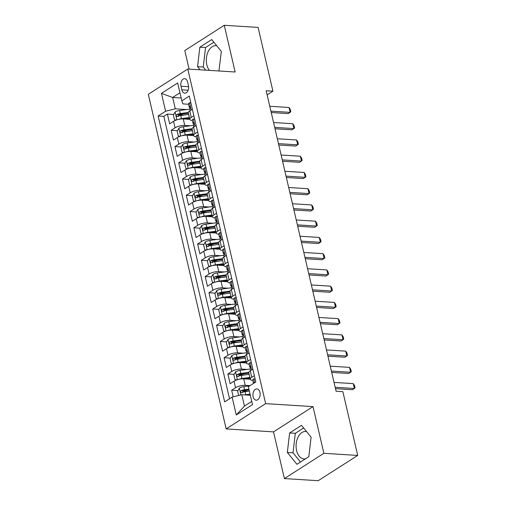 <?xml version="1.0" encoding="UTF-8"?>
<svg xmlns="http://www.w3.org/2000/svg" width="506" height="506" viewBox="0 0 506 506"><rect width="100%" height="100%" fill="white"/><g stroke="black" fill="none" stroke-linecap="round" stroke-linejoin="round"><path stroke-width="0.76" d="M306.528 431.555A13.763 8.804 -86.4 0 0 305.763 431.454A13.763 8.804 -86.4 0 0 296.579 450.511A13.763 8.804 -86.4 0 0 304.043 458.917A13.763 8.804 -86.4 0 0 305.491 458.822M259.957 392.352A5.648 3.612 -86.4 0 0 256.896 388.905A5.648 3.612 -86.4 0 0 253.126 396.723A5.648 3.612 -86.4 0 0 256.188 400.176A5.648 3.612 -86.4 0 0 259.957 392.352M209.421 70.385A13.763 8.804 93.6 0 1 206.809 64.736A13.763 8.804 93.6 0 1 215.986 45.673A13.763 8.804 93.6 0 1 216.758 45.774M284.391 478.581L323.872 453.306L313.005 406.609L273.525 431.877L284.391 478.581L318.217 480.7L357.698 455.432L342.859 391.676L336.098 391.252L266.169 90.751L272.93 91.175L258.098 27.419L224.272 25.3L184.791 50.568L189.105 69.113M273.525 431.877L226.169 428.911L148.302 94.299L187.783 69.031L265.65 403.643L226.169 428.911M189.813 119.346L183.235 118.929A7.059 2.302 166.9 0 0 173.552 121.326L169.655 123.818L167.391 114.071L173.659 114.464M178.51 114.767L183.83 115.102M190.319 125.779L184.747 125.431A7.059 2.302 166.9 0 0 175.063 127.822L171.173 130.314L177.442 130.706M182.286 131.01L187.612 131.345M171.173 130.314L173.438 140.061L177.334 137.569A7.059 2.302 166.9 0 1 187.011 135.172L193.596 135.589M197.372 151.832L190.794 151.421A7.059 2.302 166.9 0 0 181.11 153.811L177.22 156.303L174.95 146.557L181.224 146.949M186.069 147.252L191.388 147.588M201.154 168.074L194.576 167.663A7.059 2.302 166.9 0 0 184.892 170.054L180.996 172.546L178.732 162.799L185 163.191M189.851 163.495L195.171 163.83M204.936 184.317L198.352 183.906A7.059 2.302 166.9 0 0 188.675 186.297L184.779 188.789L182.508 179.042L188.782 179.434M193.627 179.744L198.953 180.073M208.712 200.559L202.134 200.148A7.059 2.302 166.9 0 0 192.451 202.539L188.561 205.031L186.29 195.284L192.558 195.683M197.41 195.986L202.729 196.315M212.495 216.802L205.91 216.391A7.059 2.302 166.9 0 0 196.233 218.782L192.337 221.274L190.073 211.533L196.341 211.925M201.192 212.229L206.511 212.558M216.277 233.045L209.693 232.633A7.059 2.302 166.9 0 0 200.015 235.024L196.119 237.516L193.849 227.776L200.123 228.168M204.968 228.472L210.287 228.807M220.053 249.287L213.475 248.876A7.059 2.302 166.9 0 0 203.791 251.267L199.895 253.765L197.631 244.018L203.899 244.411M208.75 244.714L214.07 245.049M223.835 265.53L217.251 265.119A7.059 2.302 166.9 0 0 207.574 267.516L203.678 270.008L201.407 260.261L207.681 260.653M212.526 260.957L217.852 261.292M227.611 281.779L221.033 281.361A7.059 2.302 166.9 0 0 211.35 283.758L207.46 286.251L205.189 276.504L211.464 276.896M216.309 277.199L221.628 277.535M231.394 298.021L224.809 297.604A7.059 2.302 166.9 0 0 215.132 300.001L211.236 302.493L208.972 292.746L215.24 293.138M220.091 293.442L225.41 293.777M235.176 314.264L228.592 313.853A7.059 2.302 166.9 0 0 218.915 316.244L215.018 318.736L212.748 308.989L219.022 309.381M223.867 309.685L229.186 310.02M238.952 330.507L232.374 330.095A7.059 2.302 166.9 0 0 222.691 332.486L218.801 334.978L216.53 325.231L222.798 325.624M227.649 325.927L232.969 326.262M242.735 346.749L236.15 346.338A7.059 2.302 166.9 0 0 226.473 348.729L222.577 351.221L220.312 341.474L226.58 341.866M231.425 342.176L236.751 342.505M246.511 362.992L239.933 362.581A7.059 2.302 166.9 0 0 230.249 364.971L226.359 367.464L224.088 357.717L230.363 358.115M235.208 358.419L240.527 358.748M250.293 379.234L243.715 378.823A7.059 2.302 166.9 0 0 234.031 381.214L230.135 383.706L227.871 373.966L234.139 374.358M238.99 374.661L244.309 374.99M181.003 86.248L181.831 89.821A5.471 3.498 -86.4 0 0 184.798 93.161A5.471 3.498 -86.4 0 0 188.447 85.59L187.612 82.016A5.471 3.498 -86.4 0 0 184.652 78.677A5.471 3.498 -86.4 0 0 181.003 86.248L188.624 86.728M181.161 97.993L172.635 97.462L175.285 108.828L165.601 111.219L158.131 116L224.658 401.884L232.127 397.102L236.289 414.971L252.507 404.591L248.345 386.723L255.815 381.941L189.288 96.058L181.818 100.839L182.963 103.913L188.574 104.261M165.601 111.219L161.446 93.357L177.663 82.971L181.818 100.839M250.059 385.623L245.227 385.319L243.715 378.823M247.017 369.424L241.444 369.076L239.933 362.581M243.241 353.182L237.662 352.834L236.15 346.338M239.458 336.939L233.886 336.591L232.374 330.095M235.682 320.696L230.103 320.349L228.592 313.853M231.9 304.454L226.327 304.106L224.809 297.604M228.117 288.211L222.545 287.863L221.033 281.361M224.341 271.969L218.763 271.614L217.251 265.119M220.559 255.726L214.987 255.372L213.475 248.876M216.783 239.483L211.204 239.129L209.693 232.633M213.001 223.235L207.422 222.887L205.91 216.391M209.218 206.992L203.646 206.644L202.134 200.148M205.442 190.749L199.864 190.401L198.352 183.906M201.66 174.507L196.088 174.159L194.576 167.663M197.878 158.264L192.305 157.916L190.794 151.421M194.102 142.022L188.523 141.674L187.011 135.172M167.391 114.071L163.817 116.361L229.534 398.766M245.227 385.319A7.059 2.302 -13.1 0 0 235.543 387.71L231.647 390.208L233.19 396.837M227.871 373.966L231.767 371.467A7.059 2.302 -13.1 0 1 241.444 369.076M224.088 357.717L227.985 355.225A7.059 2.302 -13.1 0 1 237.662 352.834M220.312 341.474L224.202 338.982A7.059 2.302 -13.1 0 1 233.886 336.591M216.53 325.231L220.426 322.739A7.059 2.302 -13.1 0 1 230.103 320.349M212.748 308.989L216.644 306.497A7.059 2.302 -13.1 0 1 226.327 304.106M208.972 292.746L212.862 290.254A7.059 2.302 -13.1 0 1 222.545 287.863M205.189 276.504L209.086 274.012A7.059 2.302 -13.1 0 1 218.763 271.614M201.407 260.261L205.303 257.769A7.059 2.302 -13.1 0 1 214.987 255.372M197.631 244.018L201.527 241.526A7.059 2.302 -13.1 0 1 211.204 239.129M193.849 227.776L197.745 225.278A7.059 2.302 -13.1 0 1 207.422 222.887M190.073 211.533L193.962 209.035A7.059 2.302 -13.1 0 1 203.646 206.644M186.29 195.284L190.186 192.792A7.059 2.302 -13.1 0 1 199.864 190.401M182.508 179.042L186.404 176.55A7.059 2.302 -13.1 0 1 196.088 174.159M178.732 162.799L182.628 160.307A7.059 2.302 -13.1 0 1 192.305 157.916M174.95 146.557L178.846 144.065A7.059 2.302 -13.1 0 1 188.523 141.674M193.88 115.779L191.281 117.443A7.059 2.302 166.9 0 0 189.82 119.378A7.059 2.302 166.9 0 0 192.356 120.504M192.369 109.283L189.769 110.941A7.059 2.302 166.9 0 0 188.308 112.882L189.82 119.378M196.145 125.526L193.551 127.183A7.059 2.302 166.9 0 0 192.09 129.125L193.602 135.621A7.059 2.302 -13.1 0 1 195.063 133.685L197.656 132.022M199.927 141.769L197.334 143.432A7.059 2.302 166.9 0 0 195.873 145.367L197.384 151.863A7.059 2.302 -13.1 0 1 198.845 149.928L201.439 148.264M203.703 158.011L201.11 159.675A7.059 2.302 166.9 0 0 199.649 161.61L201.16 168.106A7.059 2.302 -13.1 0 1 202.621 166.17L205.221 164.507M207.485 174.254L204.892 175.917A7.059 2.302 166.9 0 0 203.431 177.853L204.943 184.348A7.059 2.302 -13.1 0 1 206.404 182.413L208.997 180.75M211.268 190.496L208.668 192.16A7.059 2.302 166.9 0 0 207.213 194.095L208.725 200.597A7.059 2.302 -13.1 0 1 210.18 198.656L212.779 196.992M215.044 206.739L212.45 208.402A7.059 2.302 166.9 0 0 210.989 210.338L212.501 216.84A7.059 2.302 -13.1 0 1 213.962 214.898L216.555 213.241M218.826 222.982L216.233 224.645A7.059 2.302 166.9 0 0 214.772 226.587L216.283 233.083A7.059 2.302 -13.1 0 1 217.744 231.141L220.338 229.484M222.608 239.224L220.009 240.888A7.059 2.302 166.9 0 0 218.548 242.829L220.059 249.325A7.059 2.302 -13.1 0 1 221.52 247.383L224.12 245.726M226.384 255.473L223.791 257.13A7.059 2.302 166.9 0 0 222.33 259.072L223.842 265.568A7.059 2.302 -13.1 0 1 225.303 263.626L227.896 261.969M230.167 271.716L227.573 273.373A7.059 2.302 166.9 0 0 226.112 275.315L227.624 281.81A7.059 2.302 -13.1 0 1 229.085 279.875L231.678 278.211M233.943 287.958L231.35 289.615A7.059 2.302 166.9 0 0 229.888 291.557L231.4 298.053A7.059 2.302 -13.1 0 1 232.861 296.118L235.454 294.454M237.725 304.201L235.132 305.864A7.059 2.302 166.9 0 0 233.671 307.8L235.182 314.296A7.059 2.302 -13.1 0 1 236.644 312.36L239.237 310.697M241.507 320.443L238.908 322.107A7.059 2.302 166.9 0 0 237.447 324.042L238.958 330.538A7.059 2.302 -13.1 0 1 240.42 328.603L243.019 326.939M245.283 336.686L242.69 338.35A7.059 2.302 166.9 0 0 241.229 340.285L242.741 346.781A7.059 2.302 -13.1 0 1 244.202 344.845L246.795 343.182M249.066 352.929L246.473 354.592A7.059 2.302 166.9 0 0 245.012 356.528L246.523 363.03A7.059 2.302 -13.1 0 1 247.984 361.088L250.578 359.424M252.842 369.171L250.249 370.835A7.059 2.302 166.9 0 0 248.788 372.77L250.299 379.272A7.059 2.302 -13.1 0 1 251.76 377.331L254.36 375.673M186.543 109.536L175.285 108.828M323.872 453.306L357.698 455.432M313.005 406.609L265.65 403.643M187.783 69.031L235.138 71.997L224.272 25.3M267.13 94.888L272.93 91.175M179.946 92.781L172.635 97.462L161.446 93.357M250.331 395.243L241.811 394.712L244.455 406.078L251.76 401.403M163.817 116.361L158.131 116M231.647 390.208L237.921 390.6M242.766 390.904L248.092 391.239M196.132 136.746A7.059 2.302 -13.1 0 1 193.602 135.621M199.914 152.995A7.059 2.302 -13.1 0 1 197.384 151.863M203.697 169.238A7.059 2.302 -13.1 0 1 201.16 168.106M207.473 185.481A7.059 2.302 -13.1 0 1 204.943 184.348M211.255 201.723A7.059 2.302 -13.1 0 1 208.725 200.597M215.037 217.966A7.059 2.302 -13.1 0 1 212.501 216.84M218.813 234.208A7.059 2.302 -13.1 0 1 216.283 233.083M222.596 250.451A7.059 2.302 -13.1 0 1 220.059 249.325M226.372 266.694A7.059 2.302 -13.1 0 1 223.842 265.568M230.154 282.936A7.059 2.302 -13.1 0 1 227.624 281.81M233.936 299.179A7.059 2.302 -13.1 0 1 231.4 298.053M237.712 315.428A7.059 2.302 -13.1 0 1 235.182 314.296M241.495 331.67A7.059 2.302 -13.1 0 1 238.958 330.538M245.271 347.913A7.059 2.302 -13.1 0 1 242.741 346.781M249.053 364.156A7.059 2.302 -13.1 0 1 246.523 363.03M232.127 397.102L241.811 394.712M252.836 380.398A7.059 2.302 -13.1 0 1 250.299 379.272M236.289 414.971L244.455 406.078M218.94 70.985L221.337 51.441L211.742 39.569L199.851 47.184L197.555 66.659L200.091 69.803M308.812 456.697L311.108 437.216L301.513 425.35L289.628 432.959L287.332 452.44L296.921 464.306L308.812 456.697M213.867 42.207L205.537 47.539L203.241 67.02L205.778 70.157M203.241 67.02L197.555 66.659M205.537 47.539L199.851 47.184M303.644 427.981L295.308 433.313L293.012 452.794L300.475 462.035M293.012 452.794L287.332 452.44M295.308 433.313L289.628 432.959M190.888 102.939L189.44 102.794A4.674 1.524 166.9 0 0 188.523 104.046L189.244 107.127A4.674 1.524 166.9 0 0 189.661 107.588L190.205 107.873M189.44 102.794L190.876 102.882M190.085 110.744L189.693 109.081A4.674 1.524 -13.1 0 1 189.978 108.354C190.427 107.164 190.275 106.513 189.522 106.399A4.674 1.524 166.9 0 0 189.244 107.127M269.78 106.279L289.008 107.487L290.254 109.328L290.823 111.763L288.224 113.591L271.235 112.522M289.008 107.487L290.147 112.357L270.912 111.156M178.188 119.486A4.674 1.524 -13.1 0 1 181.477 118.606L189.389 117.525M184.323 118.999L189.567 118.284M176.411 120.004L174.519 119.808L173.387 114.938L175.139 111.946A4.674 1.524 -13.1 0 1 179.586 110.485L189.699 109.1M188.321 112.477L180.307 113.572A4.674 1.524 166.9 0 0 176.828 114.527C175.936 115.691 176.082 116.342 177.277 116.481A4.674 1.524 -13.1 0 1 180.762 115.52L188.675 114.438M178.359 116.544L178.776 114.653A2.385 0.778 -13.1 0 1 179.858 114.413L188.396 113.249M176.898 116.557L177.277 116.481M194.671 119.188L193.216 119.036A4.674 1.524 166.9 0 0 192.305 120.289L193.02 123.375A4.674 1.524 166.9 0 0 193.437 123.831L193.988 124.115M193.216 119.036L194.658 119.125M180.193 136.247L178.295 136.051L177.163 131.18L178.922 128.189A4.674 1.524 -13.1 0 1 183.368 126.728L193.482 125.343A4.674 1.524 -13.1 0 1 193.754 124.596C194.209 123.407 194.057 122.756 193.305 122.648A4.674 1.524 166.9 0 0 193.02 123.375M273.563 122.522L292.791 123.73L294.037 125.57L294.6 128.005L292.006 129.833L275.011 128.764M292.791 123.73L293.923 128.6L274.695 127.398M198.453 135.431L196.998 135.279A4.674 1.524 166.9 0 0 196.081 136.531L196.802 139.618A4.674 1.524 166.9 0 0 197.22 140.073L197.764 140.358M196.998 135.279L198.434 135.368M197.644 143.23L197.258 141.566A4.674 1.524 -13.1 0 1 197.536 140.839C197.985 139.65 197.833 138.998 197.081 138.891A4.674 1.524 166.9 0 0 196.802 139.618M277.339 138.764L296.573 139.972L297.813 141.813L298.382 144.248L295.782 146.076L278.793 145.007M296.573 139.972L297.705 144.843L278.477 143.641M202.229 151.673L200.781 151.522A4.674 1.524 166.9 0 0 199.864 152.774L200.585 155.861A4.674 1.524 166.9 0 0 200.996 156.316L201.546 156.601M200.781 151.522L202.217 151.61M201.42 159.472L201.034 157.809A4.674 1.524 -13.1 0 1 201.318 157.081C201.767 155.892 201.616 155.241 200.863 155.133A4.674 1.524 166.9 0 0 200.585 155.861M281.121 155.007L300.349 156.215L301.595 158.055L302.158 160.491L299.565 162.318L282.576 161.25M300.349 156.215L301.487 161.085L282.253 159.883M206.012 167.916L204.557 167.764A4.674 1.524 166.9 0 0 203.646 169.017L204.361 172.103A4.674 1.524 166.9 0 0 204.778 172.559L205.328 172.843M204.557 167.764L205.999 167.859M205.202 175.715L204.816 174.051A4.674 1.524 -13.1 0 1 205.094 173.324C205.544 172.135 205.398 171.483 204.645 171.376A4.674 1.524 166.9 0 0 204.361 172.103M284.903 171.256L304.131 172.457L305.371 174.298L305.94 176.733L303.347 178.561L286.352 177.498M304.131 172.457L305.263 177.334L286.035 176.126M181.97 135.728A4.674 1.524 -13.1 0 1 185.259 134.849L193.172 133.767M188.105 135.241L193.349 134.526M192.103 128.72L184.089 129.814A4.674 1.524 166.9 0 0 180.604 130.776C179.712 131.933 179.864 132.585 181.059 132.724A4.674 1.524 -13.1 0 1 184.538 131.762L192.451 130.681M182.135 132.787L182.552 130.896A2.385 0.778 -13.1 0 1 183.64 130.656L192.179 129.492M180.674 132.8L181.059 132.724M185.746 151.971A4.674 1.524 -13.1 0 1 189.042 151.092L196.954 150.01M191.882 151.484L197.125 150.769M183.975 152.489L182.078 152.293L180.946 147.423L182.704 144.431A4.674 1.524 -13.1 0 1 187.15 142.97L197.264 141.591M195.885 144.963L187.865 146.057A4.674 1.524 166.9 0 0 184.386 147.018C183.495 148.176 183.646 148.827 184.842 148.966A4.674 1.524 -13.1 0 1 188.321 148.005L196.233 146.923M185.917 149.03L186.334 147.138A2.385 0.778 -13.1 0 1 187.416 146.904L195.955 145.734M184.456 149.042L184.842 148.966M189.529 168.213A4.674 1.524 -13.1 0 1 192.818 167.334L200.73 166.253M195.664 167.726L200.907 167.012M187.751 168.732L185.86 168.536L184.722 163.666L186.48 160.674A4.674 1.524 -13.1 0 1 190.926 159.213L201.04 157.834M199.661 161.205L191.647 162.299A4.674 1.524 166.9 0 0 188.169 163.261C187.271 164.418 187.422 165.07 188.618 165.209A4.674 1.524 -13.1 0 1 192.103 164.254L200.015 163.166M189.699 165.279L190.111 163.381A2.385 0.778 -13.1 0 1 191.198 163.147L199.737 161.977M188.238 165.285L188.618 165.209M193.311 184.456A4.674 1.524 -13.1 0 1 196.6 183.583L204.513 182.495M199.446 183.975L204.69 183.254M191.534 184.975L189.636 184.779L188.504 179.908L190.262 176.917A4.674 1.524 -13.1 0 1 194.709 175.462L204.822 174.077M203.444 177.448L195.424 178.542A4.674 1.524 166.9 0 0 191.945 179.504C191.053 180.661 191.205 181.312 192.4 181.452A4.674 1.524 -13.1 0 1 195.879 180.497L203.791 179.409M193.475 181.521L193.893 179.624A2.385 0.778 -13.1 0 1 194.974 179.39L203.513 178.22M192.014 181.527L192.4 181.452M209.788 184.159L208.339 184.007A4.674 1.524 166.9 0 0 207.422 185.259L208.143 188.346A4.674 1.524 166.9 0 0 208.561 188.801L209.105 189.092M208.339 184.007L209.775 184.102M208.984 191.957L208.592 190.294A4.674 1.524 -13.1 0 1 208.877 189.567C209.326 188.377 209.174 187.726 208.421 187.618A4.674 1.524 166.9 0 0 208.143 188.346M288.679 187.498L307.914 188.7L309.153 190.541L309.723 192.982L307.123 194.804L290.134 193.741M307.914 188.7L309.046 193.577L289.818 192.369M197.087 200.699A4.674 1.524 -13.1 0 1 200.376 199.826L208.289 198.744M203.222 200.218L208.466 199.497M195.31 201.217L193.418 201.027L192.286 196.151L194.038 193.159A4.674 1.524 -13.1 0 1 198.491 191.704L208.599 190.319M207.22 193.69L199.206 194.791A4.674 1.524 166.9 0 0 195.727 195.746C194.835 196.91 194.987 197.555 196.183 197.694A4.674 1.524 -13.1 0 1 199.661 196.739L207.574 195.658M197.258 197.764L197.675 195.866A2.385 0.778 -13.1 0 1 198.757 195.632L207.296 194.462M195.797 197.77L196.183 197.694M213.57 200.401L212.115 200.25A4.674 1.524 166.9 0 0 211.204 201.502L211.919 204.588A4.674 1.524 166.9 0 0 212.337 205.044L212.887 205.335M212.115 200.25L213.557 200.344M212.76 208.2L212.375 206.537A4.674 1.524 -13.1 0 1 212.659 205.809C213.108 204.62 212.956 203.975 212.204 203.861A4.674 1.524 166.9 0 0 211.919 204.588M292.462 203.741L311.69 204.943L312.936 206.783L313.499 209.225L310.905 211.046L293.916 209.984M311.69 204.943L312.822 209.819L293.594 208.611M200.869 216.941A4.674 1.524 -13.1 0 1 204.158 216.068L212.071 214.987M207.005 216.46L212.248 215.739M199.092 217.46L197.201 217.27L196.062 212.393L197.821 209.402A4.674 1.524 -13.1 0 1 202.267 207.947L212.381 206.562M211.002 209.933L202.988 211.034A4.674 1.524 166.9 0 0 199.503 211.989C198.611 213.152 198.763 213.798 199.959 213.937A4.674 1.524 -13.1 0 1 203.437 212.982L211.35 211.9M201.034 214.006L201.451 212.109A2.385 0.778 -13.1 0 1 202.539 211.875L211.078 210.705M199.573 214.013L199.959 213.937M217.352 216.644L215.898 216.498A4.674 1.524 166.9 0 0 214.98 217.744L215.701 220.831A4.674 1.524 166.9 0 0 216.119 221.286L216.663 221.577M215.898 216.498L217.34 216.587M216.543 224.443L216.157 222.779A4.674 1.524 -13.1 0 1 216.435 222.052C216.884 220.863 216.732 220.218 215.98 220.104A4.674 1.524 166.9 0 0 215.701 220.831M296.244 219.983L315.472 221.185L316.712 223.026L317.281 225.467L314.681 227.289L297.692 226.226M315.472 221.185L316.604 226.062L297.376 224.854M204.652 233.184A4.674 1.524 -13.1 0 1 207.941 232.311L215.853 231.229M210.781 232.703L216.024 231.982M202.874 233.709L200.977 233.513L199.845 228.636L201.603 225.651A4.674 1.524 -13.1 0 1 206.05 224.19L216.163 222.804M214.784 226.176L206.764 227.276A4.674 1.524 166.9 0 0 203.285 228.231C202.394 229.395 202.545 230.04 203.741 230.179A4.674 1.524 -13.1 0 1 207.22 229.224L215.132 228.143M204.816 230.249L205.234 228.351A2.385 0.778 -13.1 0 1 206.315 228.117L214.854 226.947M203.355 230.255L203.741 230.179M221.128 232.886L219.68 232.741A4.674 1.524 166.9 0 0 218.763 233.987L219.484 237.074A4.674 1.524 166.9 0 0 219.895 237.529L220.445 237.82M219.68 232.741L221.116 232.83M220.325 240.692L219.933 239.022A4.674 1.524 -13.1 0 1 220.218 238.294C220.667 237.105 220.515 236.46 219.762 236.346A4.674 1.524 166.9 0 0 219.484 237.074M300.02 236.226L319.248 237.434L320.494 239.275L321.057 241.71L318.464 243.531L301.475 242.469M319.248 237.434L320.387 242.304L301.152 241.096M208.428 249.426A4.674 1.524 -13.1 0 1 211.717 248.554L219.629 247.472M214.563 248.946L219.806 248.231M206.65 249.951L204.759 249.755L203.627 244.879L205.379 241.893A4.674 1.524 -13.1 0 1 209.826 240.432L219.939 239.047M218.56 242.418L210.547 243.519A4.674 1.524 166.9 0 0 207.068 244.474C206.176 245.638 206.321 246.289 207.517 246.422A4.674 1.524 -13.1 0 1 211.002 245.467L218.915 244.385M208.599 246.492L209.01 244.6A2.385 0.778 -13.1 0 1 210.098 244.36L218.636 243.19M207.137 246.498L207.517 246.422M224.911 249.129L223.456 248.984A4.674 1.524 166.9 0 0 222.545 250.23L223.26 253.316A4.674 1.524 166.9 0 0 223.677 253.778L224.228 254.063M223.456 248.984L224.898 249.072M210.433 266.194L208.535 265.998L207.403 261.121L209.161 258.136A4.674 1.524 -13.1 0 1 213.608 256.675L223.722 255.29A4.674 1.524 -13.1 0 1 223.994 254.543C224.443 253.354 224.297 252.703 223.544 252.589A4.674 1.524 166.9 0 0 223.26 253.316M303.802 252.469L323.03 253.677L324.27 255.517L324.839 257.952L322.246 259.774L305.251 258.711M323.03 253.677L324.163 258.547L304.935 257.345M212.21 265.675A4.674 1.524 -13.1 0 1 215.499 264.796L223.412 263.715M218.345 265.188L223.589 264.474M222.343 258.667L214.329 259.761A4.674 1.524 166.9 0 0 210.844 260.716C209.952 261.88 210.104 262.532 211.299 262.671A4.674 1.524 -13.1 0 1 214.778 261.71L222.691 260.628M212.375 262.734L212.792 260.843A2.385 0.778 -13.1 0 1 213.88 260.603L222.412 259.439M210.913 262.747L211.299 262.671M228.693 265.372L227.238 265.226A4.674 1.524 166.9 0 0 226.321 266.479L227.042 269.559A4.674 1.524 166.9 0 0 227.46 270.021L228.004 270.305M227.238 265.226L228.674 265.315M227.883 273.177L227.498 271.513A4.674 1.524 -13.1 0 1 227.776 270.786C228.225 269.597 228.073 268.945 227.32 268.831A4.674 1.524 166.9 0 0 227.042 269.559M307.578 268.711L326.813 269.919L328.052 271.76L328.622 274.195L326.022 276.023L309.033 274.954M326.813 269.919L327.945 274.79L308.717 273.588M215.986 281.918A4.674 1.524 -13.1 0 1 219.275 281.039L227.188 279.957M222.121 281.431L227.365 280.716M214.215 282.437L212.318 282.24L211.185 277.37L212.937 274.378A4.674 1.524 -13.1 0 1 217.39 272.917L227.498 271.532M226.119 274.91L218.105 276.004A4.674 1.524 166.9 0 0 214.626 276.959C213.734 278.123 213.886 278.774 215.082 278.914A4.674 1.524 -13.1 0 1 218.56 277.952L226.473 276.871M216.157 278.977L216.574 277.086A2.385 0.778 -13.1 0 1 217.656 276.845L226.195 275.681M214.696 278.989L215.082 278.914M232.469 281.621L231.021 281.469A4.674 1.524 166.9 0 0 230.103 282.721L230.818 285.808A4.674 1.524 166.9 0 0 231.236 286.263L231.786 286.548M231.021 281.469L232.456 281.557M231.659 289.419L231.274 287.756A4.674 1.524 -13.1 0 1 231.558 287.029C232.007 285.839 231.856 285.188 231.103 285.08A4.674 1.524 166.9 0 0 230.818 285.808M311.361 284.954L330.589 286.162L331.835 288.003L332.398 290.438L329.804 292.266L312.816 291.197M330.589 286.162L331.727 291.032L312.493 289.83M219.768 298.16A4.674 1.524 -13.1 0 1 223.057 297.281L230.97 296.2M225.904 297.673L231.147 296.959M217.991 298.679L216.1 298.483L214.961 293.613L216.72 290.621A4.674 1.524 -13.1 0 1 221.166 289.16L231.28 287.775M229.901 291.152L221.887 292.247A4.674 1.524 166.9 0 0 218.402 293.208C217.51 294.365 217.662 295.017 218.858 295.156A4.674 1.524 -13.1 0 1 222.343 294.195L230.255 293.113M219.939 295.219L220.35 293.328A2.385 0.778 -13.1 0 1 221.438 293.088L229.977 291.924M218.478 295.232L218.858 295.156M236.251 297.863L234.797 297.711A4.674 1.524 166.9 0 0 233.886 298.964L234.601 302.05A4.674 1.524 166.9 0 0 235.018 302.506L235.568 302.79M234.797 297.711L236.239 297.8M221.773 314.922L219.876 314.726L218.744 309.855L220.502 306.864A4.674 1.524 -13.1 0 1 224.949 305.403L235.062 304.024A4.674 1.524 -13.1 0 1 235.334 303.271C235.783 302.082 235.632 301.431 234.885 301.323A4.674 1.524 166.9 0 0 234.601 302.05M315.143 301.196L334.371 302.405L335.611 304.245L336.18 306.68L333.587 308.508L316.592 307.439M334.371 302.405L335.503 307.275L316.275 306.073M223.551 314.403A4.674 1.524 -13.1 0 1 226.84 313.524L234.752 312.442M229.686 313.916L234.929 313.201M233.683 307.395L225.663 308.489A4.674 1.524 166.9 0 0 222.185 309.451C221.293 310.608 221.445 311.26 222.64 311.399A4.674 1.524 -13.1 0 1 226.119 310.437L234.031 309.356M223.715 311.462L224.133 309.571A2.385 0.778 -13.1 0 1 225.214 309.337L233.753 308.167M222.254 311.475L222.64 311.399M240.027 314.106L238.579 313.954A4.674 1.524 166.9 0 0 237.662 315.206L238.383 318.293A4.674 1.524 166.9 0 0 238.8 318.748L239.344 319.033M238.579 313.954L240.015 314.043M239.224 321.905L238.832 320.241A4.674 1.524 -13.1 0 1 239.117 319.514C239.566 318.325 239.414 317.673 238.661 317.566A4.674 1.524 166.9 0 0 238.383 318.293M318.919 317.439L338.153 318.647L339.393 320.488L339.962 322.923L337.363 324.751L320.374 323.682M338.153 318.647L339.286 323.517L320.051 322.316M243.81 330.348L242.355 330.197A4.674 1.524 166.9 0 0 241.444 331.449L242.159 334.536A4.674 1.524 166.9 0 0 242.576 334.991L243.127 335.276M242.355 330.197L243.797 330.291M243 338.147L242.614 336.484A4.674 1.524 -13.1 0 1 242.893 335.756C243.348 334.567 243.196 333.916 242.444 333.808A4.674 1.524 166.9 0 0 242.159 334.536M322.701 333.688L341.929 334.89L343.176 336.73L343.738 339.165L341.145 340.993L324.15 339.931M341.929 334.89L343.062 339.766L323.834 338.558M247.592 346.591L246.137 346.439A4.674 1.524 166.9 0 0 245.22 347.692L245.941 350.778A4.674 1.524 166.9 0 0 246.359 351.234L246.903 351.525M246.137 346.439L247.573 346.534M246.783 354.39L246.397 352.726A4.674 1.524 -13.1 0 1 246.675 351.999C247.124 350.81 246.972 350.158 246.22 350.051A4.674 1.524 166.9 0 0 245.941 350.778M326.478 349.931L345.712 351.132L346.952 352.973L347.521 355.414L344.921 357.236L327.932 356.173M345.712 351.132L346.844 356.009L327.616 354.801M251.368 362.834L249.92 362.682A4.674 1.524 166.9 0 0 249.003 363.934L249.724 367.021A4.674 1.524 166.9 0 0 250.135 367.476L250.685 367.767M249.92 362.682L251.355 362.777M250.559 370.632L250.173 368.969A4.674 1.524 -13.1 0 1 250.457 368.241C250.906 367.052 250.755 366.407 250.002 366.293A4.674 1.524 166.9 0 0 249.724 367.021M330.26 366.173L349.488 367.375L350.734 369.216L351.297 371.657L348.704 373.479L331.715 372.416M349.488 367.375L350.626 372.252L331.392 371.043M255.15 379.076L253.696 378.931A4.674 1.524 166.9 0 0 252.785 380.177L253.5 383.263A4.674 1.524 166.9 0 0 253.55 383.39M253.696 378.931L255.138 379.019M254.41 382.84L253.784 382.536A4.674 1.524 166.9 0 0 253.5 383.263M334.042 382.416L353.27 383.618L354.51 385.458L355.079 387.9L352.486 389.721L335.491 388.659M353.27 383.618L354.402 388.494L335.174 387.286M227.327 330.646A4.674 1.524 -13.1 0 1 230.616 329.767L238.528 328.685M233.462 330.159L238.705 329.444M225.549 331.164L223.658 330.968L222.526 326.098L224.278 323.106A4.674 1.524 -13.1 0 1 228.725 321.645L238.838 320.266M237.459 323.638L229.446 324.732A4.674 1.524 166.9 0 0 225.967 325.693C225.075 326.851 225.221 327.502 226.416 327.641A4.674 1.524 -13.1 0 1 229.901 326.686L237.814 325.598M227.498 327.711L227.915 325.813A2.385 0.778 -13.1 0 1 228.997 325.579L237.535 324.409M226.037 327.717L226.416 327.641M231.109 346.888A4.674 1.524 -13.1 0 1 234.398 346.015L242.311 344.928M237.244 346.408L242.488 345.687M229.332 347.407L227.434 347.211L226.302 342.341L228.061 339.349A4.674 1.524 -13.1 0 1 232.507 337.894L242.621 336.509M241.242 339.88L233.228 340.974A4.674 1.524 166.9 0 0 229.743 341.936C228.851 343.093 229.003 343.745 230.198 343.884A4.674 1.524 -13.1 0 1 233.677 342.929L241.59 341.841M231.274 343.953L231.691 342.056A2.385 0.778 -13.1 0 1 232.779 341.822L241.318 340.652M229.813 343.96L230.198 343.884M234.885 363.131A4.674 1.524 -13.1 0 1 238.181 362.258L246.093 361.176M241.02 362.65L246.264 361.929M233.114 363.65L231.217 363.46L230.085 358.583L231.843 355.591A4.674 1.524 -13.1 0 1 236.289 354.137L246.403 352.752M245.024 356.123L237.004 357.223A4.674 1.524 166.9 0 0 233.525 358.178C232.633 359.342 232.785 359.987 233.981 360.127A4.674 1.524 -13.1 0 1 237.459 359.171L245.372 358.09M235.056 360.196L235.473 358.299A2.385 0.778 -13.1 0 1 236.555 358.065L245.094 356.894M233.595 360.202L233.981 360.127M238.668 379.373A4.674 1.524 -13.1 0 1 241.957 378.501L249.869 377.419M244.803 378.893L250.046 378.172M236.89 379.892L234.999 379.702L233.861 374.826L235.619 371.834A4.674 1.524 -13.1 0 1 240.065 370.379L250.179 368.994M248.8 372.365L240.786 373.466A4.674 1.524 166.9 0 0 237.308 374.421C236.41 375.585 236.561 376.23 237.757 376.369A4.674 1.524 -13.1 0 1 241.242 375.414L249.154 374.332M238.838 376.439L239.249 374.541A2.385 0.778 -13.1 0 1 240.337 374.307L248.876 373.137M237.377 376.445L237.757 376.369M244.828 394.901A4.674 1.524 -13.1 0 1 245.739 394.743L250.078 394.149M248.585 395.135L250.249 394.908M238.668 395.483L237.643 391.068L239.401 388.083A4.674 1.524 -13.1 0 1 243.848 386.622L249.768 385.812M248.901 389.114L244.562 389.709A4.674 1.524 166.9 0 0 241.084 390.664C240.192 391.827 240.344 392.473 241.539 392.612A4.674 1.524 -13.1 0 1 245.018 391.657L249.357 391.062M242.614 392.681L243.032 390.784A2.385 0.778 -13.1 0 1 244.113 390.55L249.078 389.873M241.153 392.688L241.539 392.612M184.747 125.431L183.235 118.929M175.063 127.822L173.552 121.326M235.543 387.71L234.031 381.214M231.767 371.467L230.249 364.971M227.985 355.225L226.473 348.729M224.202 338.982L222.691 332.486M220.426 322.739L218.915 316.244M216.644 306.497L215.132 300.001M212.862 290.254L211.35 283.758M209.086 274.012L207.574 267.516M205.303 257.769L203.791 251.267M201.527 241.526L200.015 235.024M197.745 225.278L196.233 218.782M193.962 209.035L192.451 202.539M190.186 192.792L188.675 186.297M186.404 176.55L184.892 170.054M182.628 160.307L181.11 153.811M178.846 144.065L177.334 137.569M191.281 117.443L189.769 110.941M195.063 133.685L193.551 127.183M198.845 149.928L197.334 143.432M202.621 166.17L201.11 159.675M206.404 182.413L204.892 175.917M210.18 198.656L208.668 192.16M213.962 214.898L212.45 208.402M217.744 231.141L216.233 224.645M221.52 247.383L220.009 240.888M225.303 263.626L223.791 257.13M229.085 279.875L227.573 273.373M232.861 296.118L231.35 289.615M236.644 312.36L235.132 305.864M240.42 328.603L238.908 322.107M244.202 344.845L242.69 338.35M247.984 361.088L246.473 354.592M251.76 377.331L250.249 370.835M188.156 90.22L181.831 89.821M191.186 110.036L189.503 102.8M175.095 112.022L176.917 119.84M180.762 115.52L181.477 118.606M179.586 110.485L180.307 113.572M178.776 114.653L176.828 114.527M194.968 126.279L193.279 119.043M198.744 142.521L197.062 135.285M202.526 158.77L200.838 151.528M206.303 175.013L204.62 167.771M178.877 128.265L180.699 136.082M184.538 131.762L185.259 134.849M183.368 126.728L184.089 129.814M182.552 130.896L180.604 130.776M182.653 144.507L184.475 152.325M188.321 148.005L189.042 151.092M187.15 142.97L187.865 146.057M186.334 147.138L184.386 147.018M186.436 160.75L188.257 168.568M192.103 164.254L192.818 167.334M190.926 159.213L191.647 162.299M190.111 163.381L188.169 163.261M190.218 176.992L192.033 184.81M195.879 180.497L196.6 183.583M194.709 175.462L195.424 178.542M193.893 179.624L191.945 179.504M210.085 191.255L208.402 184.013M193.994 193.235L195.816 201.053M199.661 196.739L200.376 199.826M198.491 191.704L199.206 194.791M197.675 195.866L195.727 195.746M213.867 207.498L212.178 200.256M197.776 209.478L199.598 217.295M203.437 212.982L204.158 216.068M202.267 207.947L202.988 211.034M201.451 212.109L199.503 211.989M217.643 223.741L215.961 216.505M201.559 225.72L203.374 233.538M207.22 229.224L207.941 232.311M206.05 224.19L206.764 227.276M205.234 228.351L203.285 228.231M221.426 239.983L219.743 232.747M205.335 241.963L207.156 249.787M211.002 245.467L211.717 248.554M209.826 240.432L210.547 243.519M209.01 244.6L207.068 244.474M225.202 256.226L223.519 248.99M209.117 258.212L210.932 266.029M214.778 261.71L215.499 264.796M213.608 256.675L214.329 259.761M212.792 260.843L210.844 260.716M228.984 272.468L227.302 265.233M212.893 274.454L214.715 282.272M218.56 277.952L219.275 281.039M217.39 272.917L218.105 276.004M216.574 277.086L214.626 276.959M232.766 288.711L231.078 281.475M216.676 290.697L218.497 298.515M222.343 294.195L223.057 297.281M221.166 289.16L221.887 292.247M220.35 293.328L218.402 293.208M236.542 304.954L234.86 297.718M220.458 306.94L222.273 314.757M226.119 310.437L226.84 313.524M224.949 305.403L225.663 308.489M224.133 309.571L222.185 309.451M240.325 321.202L238.642 313.96M244.107 337.445L242.418 330.203M247.883 353.688L246.201 346.446M251.665 369.93L249.977 362.688M254.632 382.694L253.759 378.937M254.221 382.561L253.784 382.536M224.234 323.182L226.055 331M229.901 326.686L230.616 329.767M228.725 321.645L229.446 324.732M227.915 325.813L225.967 325.693M228.016 339.425L229.838 347.242M233.677 342.929L234.398 346.015M232.507 337.894L233.228 340.974M231.691 342.056L229.743 341.936M231.792 355.667L233.614 363.485M237.459 359.171L238.181 362.258M236.289 354.137L237.004 357.223M235.473 358.299L233.525 358.178M235.575 371.91L237.396 379.728M241.242 375.414L241.957 378.501M240.065 370.379L240.786 373.466M239.249 374.541L237.308 374.421M239.357 388.153L240.932 394.927M245.018 391.657L245.739 394.743M243.848 386.622L244.562 389.709M243.032 390.784L241.084 390.664M193.475 125.324L193.861 126.987M223.715 255.271L224.101 256.934M235.056 303.998L235.442 305.662"/></g></svg>
